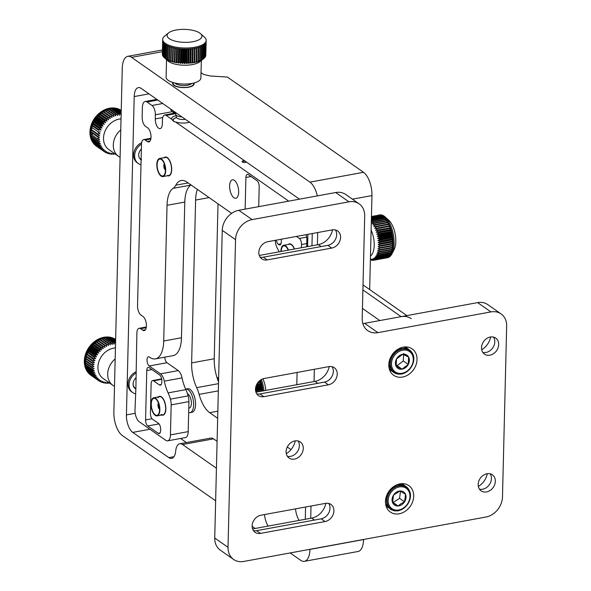 <?xml version="1.0" encoding="UTF-8"?>
<svg xmlns="http://www.w3.org/2000/svg" width="591" height="591" viewBox="0 0 591 591"><rect width="100%" height="100%" fill="white"/><g stroke="black" fill="none" stroke-linecap="round" stroke-linejoin="round"><path stroke-width="0.89" d="M311.959 245.797L312.262 233.541M296.8 384.711L297.103 372.448M305.281 519.282L305.577 507.026M268.166 526.086A13.815 6.272 79.6 0 1 264.517 514.554M295.515 508.873A13.815 6.272 -100.4 0 0 299.164 520.405M217.658 418.258L209.672 412.681A27.637 12.544 79.6 0 1 199.123 394.389A23.027 10.453 -100.4 0 0 196.685 387.652A27.637 12.544 79.6 0 1 191.632 362.911L195.614 200.068A27.637 12.544 79.6 0 1 197.364 189.386M218.02 203.843L214.238 358.759A27.637 12.544 -100.4 0 0 218.544 381.83M287.27 447.01L290.994 449.611M317.345 195.894A18.424 8.363 -100.4 0 0 309.913 182.131L131.557 57.342A18.424 8.363 -100.4 0 0 127.811 56.315A18.424 8.363 -100.4 0 0 122.271 68.231L113.864 412.223A18.424 8.363 -100.4 0 0 122.307 435.515L215.641 500.813M252.143 526.352L255.172 528.472M290.144 552.94L300.671 560.305A18.424 8.363 -100.4 0 0 304.409 561.332A18.424 8.363 -100.4 0 0 309.95 549.408L309.95 549.305M304.409 561.332L358.013 551.499A18.424 8.363 -100.4 0 0 363.554 539.583L363.554 539.472M310.711 518.285L311.006 506.029M314.05 381.542L314.353 369.286L314.05 381.542M317.397 244.807L317.692 232.544M369.663 289.546L371.961 195.591A18.424 8.363 -100.4 0 0 363.509 172.299L227.402 77.066L209.953 75.958L203.474 74.377L201.036 72.671M172.875 82.489A10.756 4.004 1.4 0 0 173.931 85.333A10.756 4.004 1.4 0 0 187.088 87.438A10.756 4.004 1.4 0 0 193.885 82.999A10.756 4.004 -178.6 0 1 185.67 87.564A10.756 4.004 -178.6 0 1 172.875 84.284A10.756 4.004 -178.6 0 1 172.875 82.489M299.474 199.167L141.16 88.399A13.815 6.272 -100.4 0 0 138.353 87.631A13.815 6.272 -100.4 0 0 134.201 96.569L126.422 414.919A13.815 6.272 -100.4 0 0 132.753 432.39L168.827 457.626L173.983 456.68M180.58 438.478L186.401 442.548M179.745 443.767L210.743 438.086A13.815 6.272 79.6 0 1 213.55 438.854L182.553 444.543A13.815 6.272 -100.4 0 0 179.745 443.767A13.815 6.272 -100.4 0 0 175.69 451.081A13.815 6.272 79.6 0 1 171.634 458.394A13.815 6.272 79.6 0 1 168.827 457.626M217.089 441.329L213.55 438.854M182.553 444.543L216.432 468.249M167.667 440.849A9.212 4.181 -100.4 0 0 170.437 434.887L188.197 431.629A9.212 4.181 79.6 0 1 185.426 437.591L167.667 440.849A9.212 4.181 -100.4 0 1 165.798 440.332L139.21 421.73A9.212 4.181 -100.4 0 1 134.992 410.08L135.9 388.036L136.868 333.08A7.365 3.347 -100.4 0 1 139.084 328.315A7.365 3.347 -100.4 0 1 140.584 328.722L142.712 330.214L145.46 329.712M176.022 115.585A10.904 4.056 -178.6 0 0 171.678 119.264L173.591 121.332L175.549 121.968A10.904 4.056 -178.6 0 0 189.519 122.241M173.111 120.948L173.591 121.332M176.546 117.498A9.426 3.509 1.4 0 0 173.51 121.273M233.925 197.756A9.397 4.263 79.6 0 1 229.677 187.812A9.397 4.263 79.6 0 1 232.44 179.797A9.397 4.263 79.6 0 1 234.346 180.321A9.397 4.263 79.6 0 1 238.594 190.265A9.397 4.263 79.6 0 1 235.831 198.28A9.397 4.263 79.6 0 1 233.925 197.756M245.139 209.14L245.915 177.463A4.787 2.172 79.6 0 1 247.356 174.36A4.787 2.172 79.6 0 1 248.323 174.626L257.011 180.706A4.787 2.172 79.6 0 1 259.205 186.763L258.718 206.643M281.36 239.215L281.294 241.852A4.787 2.172 79.6 0 1 279.853 244.955A4.787 2.172 79.6 0 1 278.886 244.689L278.354 244.312A4.787 2.172 79.6 0 1 276.3 240.138M305.879 234.716A4.787 2.172 79.6 0 1 306.869 239.229L306.685 246.765M301.432 247.732L301.513 244.526A4.787 2.172 79.6 0 0 299.319 238.469L296.431 236.444M145.563 419.92L146.775 370.52A4.787 2.172 79.6 0 1 148.215 367.417A4.787 2.172 79.6 0 1 149.183 367.691L159.644 375.004A4.787 2.172 79.6 0 1 161.838 381.062L161.816 382.089A4.787 2.172 79.6 0 1 160.375 385.184A4.787 2.172 79.6 0 1 159.4 384.918L153.549 380.826A4.787 2.172 79.6 0 0 152.581 380.56A4.787 2.172 79.6 0 0 151.141 383.655L150.417 413.227A4.787 2.172 79.6 0 0 152.611 419.285L158.462 423.378A4.787 2.172 79.6 0 1 160.656 429.435L160.634 430.455A4.787 2.172 79.6 0 1 159.193 433.558A4.787 2.172 79.6 0 1 158.218 433.292L147.757 425.971A4.787 2.172 79.6 0 1 145.563 419.92L152.035 418.731M171.678 119.264L166.167 115.408A7.365 3.347 -100.4 0 0 164.667 114.994A7.365 3.347 -100.4 0 0 162.459 119.766L162.355 123.866A7.365 3.347 79.6 0 1 160.139 128.631A7.365 3.347 79.6 0 1 158.647 128.225A7.365 3.347 79.6 0 1 155.263 118.902L155.367 114.802A7.365 3.347 -100.4 0 0 151.99 105.486L147.026 102.014A9.212 4.181 -100.4 0 0 145.157 101.497A9.212 4.181 -100.4 0 0 142.387 107.459L142.15 117.033A7.365 3.347 -100.4 0 0 145.526 126.348L147.654 127.833A7.365 3.347 79.6 0 1 151.03 137.156A7.365 3.347 79.6 0 1 148.821 141.921A7.365 3.347 79.6 0 1 147.322 141.508L145.194 140.023A7.365 3.347 -100.4 0 0 143.694 139.609A7.365 3.347 -100.4 0 0 141.485 144.381L137.54 305.732A7.365 3.347 -100.4 0 0 140.917 315.047L143.044 316.54A7.365 3.347 79.6 0 1 146.42 325.855A7.365 3.347 79.6 0 1 144.204 330.62A7.365 3.347 79.6 0 1 142.712 330.214M173.082 113.457L173.111 112.046M246.521 162.119A2.394 0.894 -178.6 0 1 245.605 162.429A2.394 0.894 -178.6 0 1 242.354 162.008A2.394 0.894 -178.6 0 1 243.3 160.818A2.394 0.894 -178.6 0 1 244.541 160.737M288.711 201.147L175.549 121.968M307.593 246.602L307.889 234.346M275.243 240.33A9.212 4.181 -100.4 0 0 277.415 248.397A27.637 12.544 79.6 0 1 279.144 251.818M170.437 434.887L171.168 404.887A9.212 4.181 -100.4 0 0 170.407 399.139A23.027 10.453 -100.4 0 0 168.103 392.889A27.637 12.544 79.6 0 1 164.291 381.165A9.212 4.181 -100.4 0 0 160.486 373.852L149.227 365.977A4.787 2.172 79.6 0 1 147.033 359.919A4.787 2.172 79.6 0 1 148.474 356.824A4.787 2.172 79.6 0 1 149.442 357.09L149.796 357.341A27.637 12.544 -100.4 0 0 155.411 358.877A27.637 12.544 -100.4 0 0 163.722 341L167.039 205.313A27.637 12.544 79.6 0 1 173.104 188.352A23.027 10.453 -100.4 0 0 175.793 185.197A27.637 12.544 79.6 0 1 181.252 180.499A27.637 12.544 79.6 0 1 186.867 182.043L231.635 213.366M191.048 184.968A23.027 10.453 79.6 0 1 190.863 185.094A27.637 12.544 -100.4 0 0 184.791 202.056L181.481 337.742A27.637 12.544 79.6 0 1 173.17 355.619L155.411 358.877M164.793 357.156A4.787 2.172 -100.4 0 0 166.987 362.719L178.246 370.594A9.212 4.181 79.6 0 1 182.05 377.908L164.291 381.165M170.407 399.139L188.167 395.881A23.027 10.453 -100.4 0 0 185.862 389.632A27.637 12.544 79.6 0 1 182.05 377.908M188.167 395.881A9.212 4.181 79.6 0 1 188.928 401.629L171.168 404.887M188.197 431.629L188.928 401.629M158.395 396.916A9.582 4.351 79.6 0 1 161.454 396.871A9.582 4.351 79.6 0 1 165.849 408.292A9.582 4.351 79.6 0 1 161.72 415.037A9.582 4.351 79.6 0 0 165.849 408.292A9.582 4.351 79.6 0 0 161.454 396.871A9.582 4.351 79.6 0 0 158.395 396.916M288.319 244.43A9.582 4.351 79.6 0 1 291.378 244.386A9.582 4.351 79.6 0 1 294.473 249.01A9.582 4.351 79.6 0 0 290.063 243.839A9.582 4.351 79.6 0 0 288.319 244.43M164.246 157.62A9.582 4.351 79.6 0 1 167.297 157.575A9.582 4.351 79.6 0 1 171.693 168.996A9.582 4.351 79.6 0 1 167.571 175.741A9.582 4.351 79.6 0 1 167.571 175.741A9.582 4.351 79.6 0 0 171.671 168.236A9.582 4.351 79.6 0 0 166.566 157.176A9.582 4.351 79.6 0 0 164.246 157.62M158.388 402.959A3.686 1.67 -100.4 0 0 158.093 406.335A3.686 1.67 -100.4 0 0 159.57 409.393M158.624 403.623A3.686 1.67 -100.4 0 0 159.555 408.684M155.618 398.844A8.606 3.908 -100.4 0 0 151.281 403.926A8.606 3.908 -100.4 0 0 155.226 414.808A8.606 3.908 -100.4 0 0 158.713 413.752A8.606 3.908 -100.4 0 0 156.046 399.184A8.606 3.908 -100.4 0 0 155.618 398.844M155.211 415.37A9.212 4.181 -100.4 0 0 157.088 415.887A9.212 4.181 -100.4 0 0 159.799 408.026A9.212 4.181 -100.4 0 0 155.632 398.282A9.212 4.181 -100.4 0 0 153.763 397.765A9.212 4.181 -100.4 0 0 151.052 405.625A9.212 4.181 -100.4 0 0 155.211 415.37M164.239 163.663A3.686 1.67 -100.4 0 0 163.936 167.039A3.686 1.67 -100.4 0 0 165.414 170.097M164.475 164.328A3.686 1.67 -100.4 0 0 165.399 169.388M160.804 159.186A8.606 3.908 -100.4 0 0 157.154 165.938A8.606 3.908 -100.4 0 0 161.735 175.874A8.606 3.908 -100.4 0 0 164.564 174.456A8.606 3.908 -100.4 0 0 161.89 159.888A8.606 3.908 -100.4 0 0 160.804 159.186M161.764 176.458A9.212 4.181 -100.4 0 0 162.931 176.591A9.212 4.181 -100.4 0 0 165.569 168.007A9.212 4.181 -100.4 0 0 160.774 158.602A9.212 4.181 -100.4 0 0 159.607 158.469A9.212 4.181 -100.4 0 0 156.97 167.046A9.212 4.181 -100.4 0 0 161.764 176.458M288.186 250.163A8.606 3.908 -100.4 0 0 285.97 246.698A8.606 3.908 -100.4 0 0 284.36 245.863A8.606 3.908 -100.4 0 0 281.205 251.441M288.482 250.104A9.212 4.181 -100.4 0 0 284.293 245.265A9.212 4.181 -100.4 0 0 283.687 245.28A9.212 4.181 -100.4 0 0 280.91 251.493M242.177 161.853A2.305 0.857 -178.6 0 1 245.317 161.277M170.755 109.106L170.747 109.291A11.975 4.455 1.4 0 0 171.058 110.34A11.975 4.455 1.4 0 0 176.798 113.339M174.98 83.05A8.821 3.287 1.4 0 0 183.306 85.525A8.821 3.287 1.4 0 0 191.75 83.464M185.626 389.114A11.975 5.437 79.6 0 1 185.714 389.092A11.975 5.437 79.6 0 1 192.26 396.206A11.975 5.437 79.6 0 1 192.814 409.689A11.975 5.437 79.6 0 1 190.036 412.651A11.975 5.437 79.6 0 1 188.662 412.533M185.714 389.092L187.65 388.738A11.975 5.437 79.6 0 1 194.195 395.852A11.975 5.437 79.6 0 1 194.757 409.334A11.975 5.437 79.6 0 1 191.972 412.296L190.036 412.651M187.51 393.776A7.336 3.332 79.6 0 1 190.856 398.977A7.336 3.332 79.6 0 1 190.9 406.276A7.336 3.332 79.6 0 1 188.773 408.108M140.983 164.726A11.975 9.692 -55 0 1 138.272 163.508A11.975 9.692 -55 0 1 136.469 161.764A11.975 9.692 -55 0 1 141.493 144.093M138.272 163.508L137.208 162.761A11.975 9.692 -55 0 1 135.405 161.018A11.975 9.692 -55 0 1 141.641 142.712M141.448 160.021A7.336 5.94 -55 0 1 139.831 158.639A7.336 5.94 -55 0 1 141.367 149.006M135.391 393.769A11.975 9.692 -55 0 1 132.672 392.55A11.975 9.692 -55 0 1 129.074 384.106A11.975 9.692 -55 0 1 135.893 373.135M132.672 392.55L131.608 391.803A11.975 9.692 -55 0 1 128.011 383.36A11.975 9.692 -55 0 1 135.923 371.805M135.849 389.063A7.336 5.94 -55 0 1 133.123 383.67A7.336 5.94 -55 0 1 133.13 383.574A7.336 5.94 -55 0 1 135.775 378.048M135.886 388.531A6.907 5.592 -55 0 1 133.13 383.515M176.576 117.55A9.212 3.428 1.4 0 0 174.286 121.716M115.437 347.922A17.405 14.088 125 0 0 97.914 367.092A17.405 14.088 125 0 0 103.196 378.55L112.962 385.391A17.405 14.088 125 0 0 114.499 386.292M85.954 361.293L84.897 362.113L92.004 367.092L93.976 366.575L92.041 365.556A21.756 17.612 -55 0 1 92.085 364.972L94.124 364.588L92.277 363.413A21.756 17.612 -55 0 1 92.373 362.83L94.464 362.593L92.713 361.271A21.756 17.612 -55 0 1 92.868 360.687L94.996 360.599L93.348 359.143A21.756 17.612 -55 0 1 93.563 358.567L95.705 358.634L94.183 357.06A21.756 17.612 -55 0 1 94.442 356.499L96.592 356.72L95.203 355.036A21.756 17.612 -55 0 1 95.513 354.497L97.648 354.881L96.392 353.093A21.756 17.612 -55 0 1 96.747 352.583L98.86 353.13L97.751 351.261A21.756 17.612 -55 0 1 98.143 350.788L100.211 351.497L99.244 349.562A21.756 17.612 -55 0 1 99.68 349.118L101.689 349.99L100.876 348.003A21.756 17.612 -55 0 1 101.342 347.604L103.277 348.631L102.62 346.607A21.756 17.612 -55 0 1 103.107 346.252L104.962 347.427L104.452 345.38A21.756 17.612 -55 0 1 104.962 345.085L106.712 346.4L106.358 344.354A21.756 17.612 -55 0 1 106.882 344.11L108.53 345.565L108.316 343.526A21.756 17.612 -55 0 1 108.855 343.341L110.377 344.915L110.303 342.913A21.756 17.612 -55 0 1 110.849 342.787L112.238 344.472L112.297 342.521A21.756 17.612 -55 0 1 112.844 342.448L114.093 344.235L114.285 342.344A21.756 17.612 -55 0 1 114.817 342.337L115.548 343.556M115.644 339.47A21.756 17.612 125 0 0 95.557 340.8A21.756 17.612 125 0 0 84.336 360.953A21.756 17.612 125 0 0 90.933 375.285L98.608 380.656A21.756 17.612 -55 0 1 98.49 380.574L99.524 379.503L97.434 379.74A21.756 17.612 -55 0 1 97.057 379.407L98.239 378.351L96.119 378.439A21.756 17.612 -55 0 1 95.786 378.055L97.109 377.028L94.959 376.969A21.756 17.612 -55 0 1 94.678 376.541L96.134 375.566L93.984 375.344A21.756 17.612 -55 0 1 93.747 374.871L95.328 373.963L93.193 373.578A21.756 17.612 -55 0 1 93.009 373.076L94.708 372.241L92.595 371.695A21.756 17.612 -55 0 1 92.469 371.163L94.272 370.424L92.203 369.715A21.756 17.612 -55 0 1 92.137 369.161L94.028 368.533L92.019 367.661A21.756 17.612 -55 0 1 92.004 367.092M92.041 365.556L84.934 360.576A21.756 17.612 125 0 0 84.897 361.352A21.756 17.612 125 0 0 84.897 362.113M92.277 363.413L85.163 358.442A21.756 17.612 125 0 0 84.978 360L92.085 364.972M92.713 361.271L85.606 356.299A21.756 17.612 125 0 0 85.267 357.858L92.373 362.83M93.348 359.143L86.242 354.172A21.756 17.612 125 0 0 85.754 355.716L92.868 360.687M94.183 357.06L87.076 352.081A21.756 17.612 125 0 0 86.449 353.595L93.563 358.567M95.203 355.036L88.096 350.057A21.756 17.612 125 0 0 87.335 351.527L94.442 356.499M96.392 353.093L89.285 348.121A21.756 17.612 125 0 0 88.399 349.525L95.513 354.497M97.751 351.261L90.637 346.289A21.756 17.612 125 0 0 89.64 347.611L96.747 352.583M99.244 349.562L92.137 344.583A21.756 17.612 125 0 0 91.036 345.809L98.143 350.788M100.876 348.003L93.77 343.024A21.756 17.612 125 0 0 92.573 344.147L99.68 349.118M102.62 346.607L95.506 341.628A21.756 17.612 125 0 0 94.228 342.625L101.342 347.604M104.452 345.38L97.338 340.409A21.756 17.612 125 0 0 96.001 341.28L103.107 346.252M106.358 344.354L99.244 339.382A21.756 17.612 125 0 0 97.855 340.113L104.962 345.085M108.316 343.526L101.201 338.554A21.756 17.612 125 0 0 99.776 339.138L106.882 344.11M110.303 342.913L103.189 337.941A21.756 17.612 125 0 0 101.741 338.37L108.855 343.341M112.297 342.521L105.191 337.542A21.756 17.612 125 0 0 103.735 337.808L110.849 342.787M114.285 342.344L107.17 337.372A21.756 17.612 125 0 0 105.73 337.476L112.844 342.448M115.585 341.945L109.121 337.424A21.756 17.612 125 0 0 107.71 337.365L114.817 342.337M115.607 340.911L111.012 337.697A21.756 17.612 125 0 0 109.645 337.476L115.592 341.635M115.629 340.15L112.829 338.192A21.756 17.612 125 0 0 111.514 337.808L115.614 340.675M115.637 339.67L114.543 338.902A21.756 17.612 125 0 0 113.302 338.362L115.629 339.995M115.644 339.5A21.756 17.612 125 0 0 114.994 339.131L115.644 339.589M86.33 356.114A17.405 14.088 -55 0 1 86.655 354.593M87.003 353.433A17.405 14.088 -55 0 1 87.35 352.45M87.771 351.446A17.405 14.088 -55 0 1 88.281 350.382M88.761 349.495A17.405 14.088 -55 0 1 89.418 348.431M89.972 347.626A17.405 14.088 -55 0 1 90.741 346.629M91.391 345.868A17.405 14.088 -55 0 1 92.218 345.004M92.89 344.368A17.405 14.088 -55 0 1 93.806 343.578M94.663 342.928A17.405 14.088 -55 0 1 95.491 342.366M96.599 341.701A17.405 14.088 -55 0 1 97.227 341.369M115.171 358.936A17.405 14.088 125 0 0 107.688 373.926A17.405 14.088 125 0 0 112.962 385.391M89.359 368.503A17.405 14.088 -55 0 1 88.133 366.863M91.213 375.477A21.756 17.612 125 0 0 91.383 375.588L98.49 380.574M86.663 367.1L86.899 366.782L92.913 370.985M86.441 367.388L85.902 368.097L93.009 373.076M89.241 371.717L93.903 374.783M94.819 375.425L95.565 375.95M89.145 371.953L88.916 372.507M88.842 372.685L88.672 373.084L95.786 378.055M90.031 374.184L97.057 379.407M91.398 375.514L91.383 375.595A21.756 17.612 125 0 1 90.327 374.768L97.434 379.74M99.037 380.833L100.056 381.542L100.943 380.478L98.904 380.855A21.756 17.612 -55 0 1 98.608 380.656M100.847 381.69L101.741 382.311L102.479 381.261L100.507 381.779A21.756 17.612 -55 0 1 100.056 381.542M102.745 382.311L103.536 382.865L104.119 381.852L102.221 382.488A21.756 17.612 -55 0 1 101.741 382.311M104.703 382.709L105.405 383.204L105.841 382.244L104.038 382.983A21.756 17.612 -55 0 1 103.536 382.865M106.712 382.872L107.34 383.315L107.628 382.421L105.929 383.256A21.756 17.612 -55 0 1 105.405 383.204M109.756 383.145A21.756 17.612 -55 0 1 109.32 383.204L109.461 382.392L107.88 383.308A21.756 17.612 -55 0 1 107.34 383.315M112.349 338.636L111.898 339.057M111.596 338.842L111.536 338.059M109.121 337.424L108.663 338.03M107.17 337.372L106.683 338.141M105.191 337.542L104.703 338.488M103.189 337.941L102.731 339.057M101.201 338.554L100.795 339.847M99.244 339.382L98.926 340.859M97.338 340.409L97.153 341.967L104.962 347.427M95.506 341.628L95.469 343.164L103.277 348.631M93.77 343.024L93.88 344.523L101.689 349.99M92.137 344.583L92.403 346.031L100.211 351.497M92.403 346.031L91.036 345.809M90.637 346.289L91.051 347.671L98.86 353.13M91.051 347.671L89.64 347.611M89.285 348.121L89.839 349.414L97.648 354.881M89.839 349.414L88.399 349.525M88.096 350.057L88.783 351.261L96.592 356.72M88.783 351.261L87.335 351.527M87.076 352.081L95.705 358.634M87.896 353.167L86.449 353.595M86.242 354.172L94.996 360.599M85.606 356.299L86.655 357.127L85.267 357.858M86.655 357.127L94.464 362.593M86.227 359.188L84.978 360M85.894 363.376L85.023 364.189A21.756 17.612 125 0 1 84.912 362.689L92.019 367.661M85.023 364.189L92.137 369.161M108.751 382.805L109.32 383.204M96.119 378.439L89.005 373.468A21.756 17.612 125 0 0 89.95 374.428M94.959 376.969L87.852 371.99A21.756 17.612 125 0 0 88.672 373.084M93.984 375.344L86.877 370.365A21.756 17.612 125 0 0 87.564 371.562L94.678 376.541M93.193 373.578L86.087 368.599A21.756 17.612 125 0 0 86.641 369.9L93.747 374.871M92.595 371.695L85.488 366.723A21.756 17.612 125 0 0 85.902 368.097M92.203 369.715L85.097 364.743A21.756 17.612 125 0 0 85.363 366.191L92.469 371.163M121.037 118.88A17.405 14.088 125 0 0 104.304 133.182A17.405 14.088 125 0 0 108.788 149.516L118.562 156.349A17.405 14.088 125 0 0 120.099 157.25M92.691 126.4L91.265 127.006A21.756 17.612 125 0 1 91.487 126.23A21.756 17.612 125 0 1 91.731 125.455L98.837 130.426A21.756 17.612 -55 0 1 99.037 129.85L101.179 129.894L99.643 128.336A21.756 17.612 -55 0 1 99.894 127.774L102.044 127.974L100.633 126.297A21.756 17.612 -55 0 1 100.935 125.757L103.07 126.119L101.8 124.346A21.756 17.612 -55 0 1 102.147 123.829L104.26 124.354L103.129 122.5A21.756 17.612 -55 0 1 103.514 122.012L105.59 122.699L104.607 120.771A21.756 17.612 -55 0 1 105.028 120.328L107.052 121.17L106.217 119.19A21.756 17.612 -55 0 1 106.676 118.784L108.626 119.788L107.939 117.764A21.756 17.612 -55 0 1 108.426 117.41L110.288 118.562L109.756 116.516A21.756 17.612 -55 0 1 110.273 116.213L112.039 117.506L111.655 115.459A21.756 17.612 -55 0 1 112.187 115.208L113.841 116.641L113.605 114.602A21.756 17.612 -55 0 1 114.144 114.403L115.688 115.962L115.592 113.952A21.756 17.612 -55 0 1 116.139 113.819L117.55 115.489L117.587 113.524A21.756 17.612 -55 0 1 118.134 113.45L119.404 115.215L119.574 113.317A21.756 17.612 -55 0 1 120.113 113.302L121.244 115.156M121.244 110.428A21.756 17.612 125 0 0 90.918 125.831A21.756 17.612 125 0 0 96.532 146.243L97.094 146.642A21.756 17.612 125 0 0 97.212 146.723L104.319 151.695L105.331 150.624L103.248 150.882A21.756 17.612 -55 0 1 102.871 150.557L104.031 149.493L101.911 149.612A21.756 17.612 -55 0 1 101.571 149.235L102.871 148.201L100.729 148.164A21.756 17.612 -55 0 1 100.433 147.743L101.874 146.76L99.716 146.561A21.756 17.612 -55 0 1 99.48 146.095L101.039 145.172L98.896 144.817A21.756 17.612 -55 0 1 98.712 144.315L100.389 143.473L98.276 142.948A21.756 17.612 -55 0 1 98.136 142.424L99.923 141.67L97.847 140.983A21.756 17.612 -55 0 1 97.774 140.436L99.65 139.786L97.633 138.937A21.756 17.612 -55 0 1 97.611 138.375L99.569 137.843L97.626 136.839A21.756 17.612 -55 0 1 97.655 136.262L99.687 135.856L97.825 134.704A21.756 17.612 -55 0 1 97.914 134.12L99.997 133.862L98.232 132.561A21.756 17.612 -55 0 1 98.372 131.978L100.5 131.859M91.731 125.455L98.837 130.426M99.643 128.336L92.528 123.364A21.756 17.612 125 0 0 91.93 124.878L99.037 129.85M100.633 126.297L93.526 121.325A21.756 17.612 125 0 0 92.787 122.802L99.894 127.774M101.8 124.346L94.686 119.375A21.756 17.612 125 0 0 93.821 120.786L100.935 125.757M103.129 122.5L96.015 117.528A21.756 17.612 125 0 0 95.033 118.857L102.147 123.829M104.607 120.771L97.493 115.799A21.756 17.612 125 0 0 96.407 117.04L103.514 122.012M106.217 119.19L99.103 114.218A21.756 17.612 125 0 0 97.921 115.348L105.028 120.328M107.939 117.764L100.832 112.792A21.756 17.612 125 0 0 99.569 113.812L106.676 118.784M109.756 116.516L102.649 111.544A21.756 17.612 125 0 0 101.32 112.438L108.426 117.41M111.655 115.459L104.548 110.487A21.756 17.612 125 0 0 103.159 111.234L110.273 116.213M113.605 114.602L106.498 109.631A21.756 17.612 125 0 0 105.072 110.229L112.187 115.208M115.592 113.952L108.485 108.98A21.756 17.612 125 0 0 107.037 109.431L114.144 114.403M117.587 113.524L110.48 108.552A21.756 17.612 125 0 0 109.025 108.84L116.139 113.819M119.574 113.317L112.467 108.345A21.756 17.612 125 0 0 111.019 108.471L118.134 113.45M121.177 113.088L114.418 108.36A21.756 17.612 125 0 0 112.999 108.323L120.113 113.302M121.207 112.017L116.324 108.596A21.756 17.612 125 0 0 114.942 108.404L121.185 112.77M121.221 111.211L118.148 109.062A21.756 17.612 125 0 0 116.826 108.7L121.207 111.765M121.236 110.687L119.884 109.741A21.756 17.612 125 0 0 118.636 109.224L121.229 111.042M121.244 110.465A21.756 17.612 125 0 0 120.335 109.963L121.236 110.591M94.191 120.749A17.405 14.088 -55 0 1 94.922 119.537M95.373 118.865A17.405 14.088 -55 0 1 96.259 117.69M96.761 117.092A17.405 14.088 -55 0 1 97.781 115.999M98.335 115.467A17.405 14.088 -55 0 1 99.155 114.743M118.821 114.403A17.405 14.088 -55 0 1 119.419 115.112M120.763 129.894A17.405 14.088 125 0 0 114.078 140.023A17.405 14.088 125 0 0 118.562 156.349M92.292 134.637A17.405 14.088 -55 0 1 91.864 132.812M91.716 128.653A17.405 14.088 -55 0 1 91.775 128.084M91.997 126.696A17.405 14.088 -55 0 1 92.174 125.89M96.813 146.435A21.756 17.612 125 0 0 97.545 146.893M91.812 134.312L90.497 133.396A21.756 17.612 125 0 1 90.512 131.867L97.626 136.839M91.502 134.652L90.659 135.457A21.756 17.612 125 0 1 90.526 133.965L97.633 138.937M91.701 136.684L91.029 137.452A21.756 17.612 125 0 1 90.741 136.011L97.847 140.983M91.029 137.452L98.136 142.424M98.712 144.315L91.598 139.343A21.756 17.612 125 0 1 91.162 137.976L98.276 142.948M98.896 144.817L91.79 139.838A21.756 17.612 125 0 0 92.366 141.123L99.48 146.095M92.743 140.51L92.366 141.123M92.255 139.801L93.23 139.712L99.354 143.997M99.716 146.561L92.61 141.589A21.756 17.612 125 0 0 93.326 142.771L100.433 147.743M93.577 142.261L93.326 142.771M101.571 149.235L94.457 144.256A21.756 17.612 125 0 1 93.614 143.192L100.729 148.164M102.871 150.557L95.757 145.578A21.756 17.612 125 0 1 94.796 144.64L101.911 149.612M94.922 144.581L95.35 144.403M102.162 148.193L102.546 148.459M97.094 146.642A21.756 17.612 125 0 1 96.141 145.911L103.248 150.882M110.606 153.712L111.3 154.192L111.706 153.246L109.919 154A21.756 17.612 -55 0 1 109.416 153.896L109.978 152.884L108.094 153.534A21.756 17.612 -55 0 1 107.614 153.372L108.323 152.33L106.358 152.855A21.756 17.612 -55 0 1 105.907 152.633L106.772 151.569L104.74 151.968A21.756 17.612 -55 0 1 104.319 151.695L97.663 146.974M105.013 151.917L105.959 152.574M106.912 152.707L107.695 153.254M112.622 153.837L113.243 154.273L113.502 153.394L111.825 154.236A21.756 17.612 -55 0 1 111.3 154.192M114.661 153.734L115.223 154.125L115.341 153.328L113.775 154.251A21.756 17.612 -55 0 1 113.243 154.273M116.929 109.793L116.855 108.973M119.522 113.952L113.435 109.69L113.162 108.833M114.418 108.36L113.952 108.988M110.48 108.552L109.992 109.52M108.485 108.98L108.027 110.125M106.498 109.631L106.099 110.953M104.548 110.487L104.245 111.995M102.649 111.544L102.487 113.103L101.32 112.438M102.487 113.103L110.288 118.562M100.832 112.792L100.817 114.322L99.569 113.812M100.817 114.322L108.626 119.788M99.103 114.218L99.244 115.71L107.052 121.17M99.244 115.71L97.921 115.348M96.407 117.04L97.781 117.24L105.59 122.699M95.033 118.857L96.451 118.894L104.26 124.354M93.821 120.786L95.269 120.653L103.07 126.119M93.526 121.325L94.235 122.507L92.787 122.802M94.235 122.507L102.044 127.974M92.528 123.364L93.371 124.428L91.93 124.878M93.371 124.428L101.179 129.894M91.265 127.006L98.372 131.978M99.997 133.862L98.232 132.561M92.189 128.395L90.807 129.148L97.914 134.12M97.825 134.704L90.711 129.732A21.756 17.612 125 0 0 90.549 131.283L97.655 136.262M91.768 130.471L90.549 131.283M108.877 153.268L109.52 153.712M108.641 153.35L109.416 153.896M106.735 152.759L107.614 153.372M104.91 151.939L105.907 152.633M90.659 135.457L97.774 140.436M91.117 127.59A21.756 17.612 125 0 0 90.807 129.148M181.902 116.907A6.907 2.571 -178.6 0 1 175.734 114.469A6.907 2.571 -178.6 0 1 175.697 114.196L175.726 113.058M185.33 119.301A6.08 2.261 -178.6 0 1 176.487 117.328L175.734 114.469M204.471 57.933L204.804 44.222A21.756 8.104 -178.6 0 1 204.176 44.776L203.836 58.487L199.839 61.723A17.405 6.479 -178.6 0 1 180.809 65.047A17.405 6.479 -178.6 0 1 167.962 60.947L164.062 57.46A21.756 8.104 1.4 0 0 164.099 57.49L164.808 58.066A21.756 8.104 1.4 0 0 165.111 58.273L165.975 58.819A21.756 8.104 1.4 0 0 166.33 59.011L167.933 60.312L167.334 59.528A21.756 8.104 1.4 0 0 167.741 59.713L169.314 60.947L168.878 60.179A21.756 8.104 1.4 0 0 169.336 60.348L170.858 61.523L170.592 60.777A21.756 8.104 1.4 0 0 171.087 60.925L172.55 62.04L172.454 61.301A21.756 8.104 1.4 0 0 172.986 61.434L174.36 62.491L174.441 61.759A21.756 8.104 1.4 0 0 175.002 61.87L176.281 62.868L176.532 62.144A21.756 8.104 1.4 0 0 177.115 62.232L178.283 63.178L178.704 62.439A21.756 8.104 1.4 0 0 179.309 62.506L180.351 63.4L180.935 62.653A21.756 8.104 1.4 0 0 181.555 62.69L182.456 63.547L183.203 62.779A21.756 8.104 1.4 0 0 183.823 62.794L184.584 63.614L185.485 62.816A21.756 8.104 1.4 0 0 186.099 62.809L186.704 63.599L187.746 62.764A21.756 8.104 1.4 0 0 188.352 62.735L188.788 63.496L189.962 62.624A21.756 8.104 1.4 0 0 190.561 62.565L190.827 63.311L192.119 62.395A21.756 8.104 1.4 0 0 192.696 62.314L192.792 63.052L194.188 62.085A21.756 8.104 1.4 0 0 194.735 61.981L194.653 62.712L196.146 61.693A21.756 8.104 1.4 0 0 196.655 61.567L196.404 62.299L197.97 61.22A21.756 8.104 1.4 0 0 198.443 61.08L198.022 61.819L199.64 60.681A21.756 8.104 1.4 0 0 200.068 60.518L199.485 61.272L201.147 60.075A21.756 8.104 1.4 0 0 201.524 59.898L202.454 59.41A21.756 8.104 1.4 0 0 202.779 59.218L203.57 58.694A21.756 8.104 1.4 0 0 203.836 58.487L204.471 57.933A21.756 8.104 1.4 0 0 204.678 57.719L205.011 44.007A21.756 8.104 -178.6 0 0 205.483 43.424L205.143 57.135A21.756 8.104 1.4 0 0 205.291 56.913L205.624 43.202A21.756 8.104 -178.6 0 0 205.927 42.604L205.587 56.315A21.756 8.104 1.4 0 0 205.668 56.086L206.008 42.375A21.756 8.104 -178.6 0 0 206.133 41.762L205.801 55.473A21.756 8.104 1.4 0 0 205.816 55.244L206.148 41.533A21.756 8.104 -178.6 0 1 206.148 41.533L206.178 40.432A21.756 8.104 -178.6 0 1 180.484 47.782A21.756 8.104 -178.6 0 1 162.673 39.368A21.756 8.104 -178.6 0 1 164.579 36.162L168.649 32.867A17.405 6.479 1.4 0 0 181.371 42.168A17.405 6.479 1.4 0 0 198.111 40.195A17.405 6.479 1.4 0 0 200.526 33.65A17.405 6.479 1.4 0 0 187.679 29.55A17.405 6.479 1.4 0 0 168.649 32.867M204.678 57.549L205.143 57.135M200.526 33.65L204.427 37.137A21.756 8.104 -178.6 0 1 206.178 40.432M180.935 62.653L181.274 48.942A21.756 8.104 -178.6 0 1 180.454 48.868A21.756 8.104 -178.6 0 1 179.642 48.794L179.309 62.506M183.203 62.779L183.542 49.068A21.756 8.104 -178.6 0 1 181.888 48.979L181.555 62.69M185.485 62.816L185.818 49.105A21.756 8.104 -178.6 0 1 184.163 49.083L183.823 62.794M187.746 62.764L188.078 49.053A21.756 8.104 -178.6 0 1 186.438 49.097L186.099 62.809M189.962 62.624L190.302 48.913A21.756 8.104 -178.6 0 1 188.692 49.023L188.352 62.735M192.119 62.395L192.459 48.684A21.756 8.104 -178.6 0 1 190.893 48.854L190.561 62.565M194.188 62.085L194.52 48.373A21.756 8.104 -178.6 0 1 193.028 48.602L192.696 62.314M196.146 61.693L196.478 47.974A21.756 8.104 -178.6 0 1 195.067 48.27L194.735 61.981M197.97 61.22L198.303 47.509A21.756 8.104 -178.6 0 1 196.995 47.856L196.655 61.567M199.64 60.681L199.98 46.97A21.756 8.104 -178.6 0 1 198.775 47.369L198.443 61.08M201.147 60.075L201.479 46.364A21.756 8.104 -178.6 0 1 200.408 46.807L200.068 60.518M202.454 59.41L202.794 45.699A21.756 8.104 -178.6 0 1 201.856 46.187L201.524 59.898M203.57 58.694L203.902 44.982A21.756 8.104 -178.6 0 1 203.119 45.507L202.779 59.218M201.332 60.518L200.903 78.005A17.405 6.479 -178.6 0 1 180.351 83.885A17.405 6.479 -178.6 0 1 166.101 77.155L166.529 59.669M172.986 61.434L173.318 47.723A21.756 8.104 -178.6 0 0 174.773 48.048L174.441 61.759M174.714 48.041L174.36 62.491M172.454 61.301L172.786 47.59A21.756 8.104 -178.6 0 1 171.42 47.214L171.087 60.925M169.336 60.348L169.669 46.637A21.756 8.104 -178.6 0 0 170.932 47.066L170.592 60.777M167.741 59.713L168.073 45.995A21.756 8.104 -178.6 0 0 169.218 46.467L168.878 60.179M166.33 59.011L166.662 45.3A21.756 8.104 -178.6 0 0 167.674 45.817L167.334 59.528M165.111 58.273L165.443 44.561A21.756 8.104 -178.6 0 0 166.307 45.108L165.975 58.819M164.099 57.49L164.431 43.778A21.756 8.104 -178.6 0 0 165.148 44.355L164.808 58.066M162.673 39.368L162.643 40.454A21.756 8.104 -178.6 0 1 162.643 40.439A21.756 8.104 -178.6 0 0 162.695 41.06L162.355 54.771A21.756 8.104 1.4 0 0 162.407 55L162.739 41.289A21.756 8.104 -178.6 0 0 162.961 41.902L162.621 55.613A21.756 8.104 1.4 0 0 162.739 55.849L163.072 42.138A21.756 8.104 -178.6 0 0 163.463 42.744L163.123 56.455A21.756 8.104 1.4 0 0 163.301 56.677L163.641 42.966A21.756 8.104 -178.6 0 0 164.195 43.564L163.855 57.275A21.756 8.104 1.4 0 0 164.062 57.46M163.301 56.677L163.862 57.201M162.739 55.849L163.131 56.241M162.643 40.469L162.37 54.217M193.146 48.588L192.792 63.052M191.181 48.824L190.827 63.311M189.142 48.994L188.788 63.496M187.059 49.083L186.704 63.599M184.939 49.097L184.584 63.614M182.811 49.031L182.456 63.547M180.706 48.89L180.351 63.4M177.115 62.232L177.455 48.521A21.756 8.104 -178.6 0 0 179.043 48.728L178.704 62.439M178.637 48.676L178.283 63.178M176.635 48.388L176.281 62.868M176.532 62.144L176.864 48.432A21.756 8.104 -178.6 0 1 175.335 48.159L175.002 61.87M370.483 256.051A17.405 7.905 -100.4 0 0 373.18 251.921A17.405 7.905 -100.4 0 0 371.118 230.054M371.347 220.694L371.983 220.303A21.756 9.877 79.6 0 1 372.271 220.62L371.185 222.482L373.032 221.529A21.756 9.877 79.6 0 1 373.32 221.898L372.145 223.745L374.051 222.947A21.756 9.877 79.6 0 1 374.325 223.368L373.069 225.171L375.019 224.543A21.756 9.877 79.6 0 1 375.278 225.008L373.94 226.752L375.935 226.294A21.756 9.877 79.6 0 1 376.171 226.796L374.753 228.473L376.777 228.178A21.756 9.877 79.6 0 1 376.992 228.717L375.492 230.305L377.538 230.187A21.756 9.877 79.6 0 1 377.73 230.749L376.149 232.233L378.218 232.285A21.756 9.877 79.6 0 1 378.38 232.869L376.733 234.243L378.801 234.457A21.756 9.877 79.6 0 1 378.942 235.063L377.213 236.304L379.282 236.681A21.756 9.877 79.6 0 1 379.392 237.294L377.605 238.395L379.658 238.927A21.756 9.877 79.6 0 1 379.74 239.54L377.893 240.493L379.924 241.172A21.756 9.877 79.6 0 1 379.976 241.778L378.07 242.569L380.079 243.389A21.756 9.877 79.6 0 1 380.102 243.987L378.151 244.615L380.124 245.56A21.756 9.877 79.6 0 1 380.109 246.137L378.122 246.602L380.05 247.659A21.756 9.877 79.6 0 1 380.006 248.213L377.981 248.501L379.858 249.653A21.756 9.877 79.6 0 1 379.784 250.185L377.738 250.303L379.555 251.537A21.756 9.877 79.6 0 1 379.459 252.032L377.398 251.98L379.149 253.28A21.756 9.877 79.6 0 1 379.023 253.731L376.947 253.517L378.639 254.869A21.756 9.877 79.6 0 1 378.476 255.268L376.415 254.891L378.026 256.28A21.756 9.877 79.6 0 1 377.841 256.634L375.787 256.095L377.324 257.499A21.756 9.877 79.6 0 1 377.117 257.794L375.078 257.115L376.533 258.518A21.756 9.877 79.6 0 1 376.304 258.755L374.295 257.942L375.669 259.316A21.756 9.877 79.6 0 1 375.425 259.493L373.453 258.555L374.738 259.892A21.756 9.877 79.6 0 1 374.48 260.01L372.552 258.954L373.756 260.239A21.756 9.877 79.6 0 1 373.571 260.276A21.756 9.877 79.6 0 1 373.482 260.291L371.606 259.139L372.729 260.35A21.756 9.877 79.6 0 1 372.441 260.343L370.623 259.109L371.665 260.232A21.756 9.877 79.6 0 1 371.37 260.158L370.394 259.434M373.571 260.276L387.548 257.713A21.756 9.877 -100.4 0 0 391.951 253.82A21.756 9.877 -100.4 0 0 392.816 251.744A21.756 9.877 -100.4 0 0 385.192 216.993A21.756 9.877 -100.4 0 0 379.695 214.91L378.757 215.087A21.756 9.877 -100.4 0 1 379.511 215.028L371.444 216.505M371.436 216.823L380.574 215.146A21.756 9.877 -100.4 0 0 379.799 215.035L371.444 216.572M371.421 217.385L381.66 215.508A21.756 9.877 -100.4 0 0 380.87 215.22L371.436 216.956M371.407 218.175L382.754 216.092A21.756 9.877 -100.4 0 0 381.956 215.641L371.421 217.577M371.377 219.187L383.847 216.904A21.756 9.877 -100.4 0 0 383.057 216.291L371.399 218.426M371.983 220.303L384.933 217.924A21.756 9.877 -100.4 0 0 384.15 217.163L371.37 219.505M373.032 221.529L385.989 219.158A21.756 9.877 -100.4 0 0 385.221 218.242L372.271 220.62M374.051 222.947L387.002 220.576A21.756 9.877 -100.4 0 0 386.27 219.527L373.32 221.898M375.019 224.543L387.977 222.164A21.756 9.877 -100.4 0 0 387.275 220.99L374.325 223.368M375.935 226.294L388.885 223.915A21.756 9.877 -100.4 0 0 388.228 222.63L375.278 225.008M376.777 228.178L389.728 225.806A21.756 9.877 -100.4 0 0 389.122 224.417L376.171 226.796M377.538 230.187L390.488 227.808A21.756 9.877 -100.4 0 0 389.942 226.338L376.992 228.717M378.218 232.285L391.168 229.914A21.756 9.877 -100.4 0 0 390.681 228.377L377.73 230.749M378.801 234.457L391.752 232.086A21.756 9.877 -100.4 0 0 391.338 230.497L378.38 232.869M379.282 236.681L392.232 234.302A21.756 9.877 -100.4 0 0 391.892 232.684L378.942 235.063M379.658 238.927L392.609 236.548A21.756 9.877 -100.4 0 0 392.343 234.915L379.392 237.294M379.924 241.172L392.875 238.794A21.756 9.877 -100.4 0 0 392.69 237.161L379.74 239.54M380.079 243.389L393.03 241.01A21.756 9.877 -100.4 0 0 392.934 239.399L379.976 241.778M380.124 245.56L393.074 243.182A21.756 9.877 -100.4 0 0 393.052 241.608L380.102 243.987M380.05 247.659L393 245.28A21.756 9.877 -100.4 0 0 393.067 243.765L380.109 246.137M379.858 249.653L392.808 247.282A21.756 9.877 -100.4 0 0 392.956 245.834L380.006 248.213M379.555 251.537L392.513 249.166A21.756 9.877 -100.4 0 0 392.742 247.806L379.784 250.185M379.149 253.28L392.099 250.909A21.756 9.877 -100.4 0 0 392.409 249.653L379.459 252.032M378.639 254.869L391.589 252.49A21.756 9.877 -100.4 0 0 391.789 251.936A21.756 9.877 -100.4 0 0 391.973 251.352L379.023 253.731M385.192 216.993L388.693 220.155A17.405 7.905 79.6 0 1 394.788 247.954A17.405 7.905 79.6 0 1 394.101 249.616L391.951 253.82M372.145 260.143L371.665 260.232M373.379 260.232L372.729 260.35M386.433 257.92L373.66 260.262M386.713 257.765L373.756 260.239M386.706 257.861A21.756 9.877 -100.4 0 0 387.43 257.632L374.48 260.01M387.689 257.248L374.738 259.892M387.696 257.521A21.756 9.877 -100.4 0 0 388.376 257.122L375.425 259.493M388.597 256.501L388.619 256.937L375.669 259.316M388.619 256.937A21.756 9.877 -100.4 0 0 389.255 256.383L376.304 258.755M389.417 255.541L389.484 256.139L376.533 258.518M389.484 256.139A21.756 9.877 -100.4 0 0 390.067 255.423L377.117 257.794M390.149 254.374L390.274 255.12L377.324 257.499M390.274 255.12A21.756 9.877 -100.4 0 0 390.791 254.256L377.841 256.634M390.791 253.014L390.976 253.901L378.026 256.28M390.976 253.901A21.756 9.877 -100.4 0 0 391.427 252.896L378.476 255.268M391.589 252.49L391.323 251.478M392.099 250.909L391.744 249.771M392.513 249.166L392.055 247.932M392.808 247.282L392.239 245.967M393 245.28L392.343 243.994L378.122 246.602M392.343 243.994L393.067 243.765M393.074 243.182L392.372 242.007L378.151 244.615M392.372 242.007L393.052 241.608M393.03 241.01L392.298 239.961L392.934 239.399M392.298 239.961L378.07 242.569M392.875 238.794L392.114 237.877L377.893 240.493M392.114 237.877L392.69 237.161M392.609 236.548L391.826 235.779L377.605 238.395M391.826 235.779L392.343 234.915M392.232 234.302L391.434 233.696L391.892 232.684M391.434 233.696L377.213 236.304M391.752 232.086L390.954 231.635L376.733 234.243M390.954 231.635L391.338 230.497M391.168 229.914L390.378 229.626L376.149 232.233M390.378 229.626L390.681 228.377M390.488 227.808L375.492 230.305M389.713 227.698L389.942 226.338M389.728 225.806L374.753 228.473M388.974 225.865L389.122 224.417M388.169 224.048L388.228 222.63M387.29 222.29L387.275 220.99M386.344 220.694L386.27 219.527M385.339 219.276L385.221 218.242M384.29 218.042L384.15 217.163M383.212 217.023L383.057 216.291M382.104 216.21L381.956 215.641M380.996 215.626L380.87 215.22M263.948 390.732A21.756 9.877 -100.4 0 0 261.385 379.533M258.097 382.325L261.059 381.779A21.756 9.877 -100.4 0 0 260.557 380.257L260.158 380.331M256.501 384.881L261.665 383.936A21.756 9.877 -100.4 0 0 261.229 382.362L257.558 383.034M255.689 387.334L262.182 386.145A21.756 9.877 -100.4 0 0 261.82 384.534L256.213 385.561M255.482 389.683L262.589 388.383A21.756 9.877 -100.4 0 0 262.301 386.75L255.578 387.984M255.851 391.922L262.884 390.629A21.756 9.877 -100.4 0 0 262.677 388.996L255.526 390.311M262.921 378.838A17.405 7.905 79.6 0 1 265.78 390.4M218.611 379.252A17.405 7.905 -100.4 0 0 217.296 378.506M262.884 390.629L262.116 389.757L255.615 390.954M262.116 389.757L262.677 388.996M262.589 388.383L261.798 387.659L255.497 388.819M261.798 387.659L262.301 386.75M262.182 386.145L261.385 385.576L255.873 386.588M261.385 385.576L261.82 384.534M261.665 383.936L260.867 383.529L256.797 384.276M260.867 383.529L261.229 382.362M261.059 381.779L258.474 381.875M260.269 381.542L260.557 380.257M193.471 83.102A10.298 3.834 -178.6 0 1 185.471 87.402A10.298 3.834 -178.6 0 1 173.326 84.254A10.298 3.834 -178.6 0 1 173.281 82.607M158.004 397.846A9.212 4.181 79.6 0 1 161.446 397.211A9.212 4.181 79.6 0 1 165.665 408.861A9.212 4.181 79.6 0 1 161.025 414.306M164.379 157.937A9.212 4.181 79.6 0 1 166.588 157.531A9.212 4.181 79.6 0 1 171.493 168.169A9.212 4.181 79.6 0 1 167.578 175.394M288.925 244.415A9.212 4.181 79.6 0 1 290.107 244.201A9.212 4.181 79.6 0 1 294.296 249.04M362.438 308.413L379.806 320.558L401.112 316.65L362.896 289.908M411.262 318.652A18.424 14.915 125 0 0 401.112 316.65M363.014 284.951A18.424 14.915 -55 0 1 363.879 285.505L406.889 315.594M487.294 473.694A16.12 13.046 -55 0 1 478.348 486.474M490.168 473.819A9.803 7.934 -55 0 1 491.446 478.54A9.803 7.934 -55 0 1 479.449 489.141M495.347 481.266A9.803 7.934 -55 0 1 490.235 490.39A9.803 7.934 -55 0 1 481.14 490.87A9.803 7.934 -55 0 1 478.171 484.421A9.803 7.934 -55 0 1 483.283 475.297A9.803 7.934 -55 0 1 492.377 474.809A9.803 7.934 -55 0 1 495.347 481.266M493.507 337.077A9.803 7.934 -55 0 1 494.793 341.797A9.803 7.934 -55 0 1 482.788 352.399M498.686 344.523A9.803 7.934 -55 0 1 493.574 353.647A9.803 7.934 -55 0 1 484.48 354.135A9.803 7.934 -55 0 1 481.51 347.678A9.803 7.934 -55 0 1 486.629 338.554A9.803 7.934 -55 0 1 495.716 338.074A9.803 7.934 -55 0 1 498.686 344.523M490.633 336.959A16.12 13.046 -55 0 1 481.695 349.739M298.1 440.982A9.803 7.934 -55 0 1 299.378 445.703A9.803 7.934 -55 0 1 287.381 456.304M303.279 448.436A9.803 7.934 -55 0 1 298.167 457.552A9.803 7.934 -55 0 1 289.073 458.04A9.803 7.934 -55 0 1 286.103 451.583A9.803 7.934 -55 0 1 291.215 442.467A9.803 7.934 -55 0 1 300.309 441.979A9.803 7.934 -55 0 1 303.279 448.436M295.227 440.864A16.12 13.046 -55 0 1 286.28 453.644M256.605 530.666L260.505 533.4A9.803 7.934 -55 0 1 255.113 532.336A9.803 7.934 -55 0 1 252.143 525.879A9.803 7.934 -55 0 1 260.956 515.212L325.53 503.362A9.803 7.934 -55 0 1 330.93 504.426A9.803 7.934 -55 0 1 333.324 514.037A9.803 7.934 -55 0 1 325.087 521.55L321.186 518.824L256.605 530.666A9.803 7.934 -55 0 1 253.421 530.6M259.951 393.931L263.852 396.657A9.803 7.934 -55 0 1 258.452 395.593A9.803 7.934 -55 0 1 255.482 389.137A9.803 7.934 -55 0 1 264.295 378.469L328.877 366.627A9.803 7.934 -55 0 1 334.27 367.683A9.803 7.934 -55 0 1 336.663 377.294A9.803 7.934 -55 0 1 328.426 384.807L324.533 382.082L259.951 393.931A9.803 7.934 -55 0 1 256.76 393.857M263.291 257.188L267.191 259.914A9.803 7.934 -55 0 1 261.798 258.851A9.803 7.934 -55 0 1 258.828 252.401A9.803 7.934 -55 0 1 267.634 241.726L332.216 229.884A9.803 7.934 -55 0 1 337.609 230.948A9.803 7.934 -55 0 1 340.01 240.552A9.803 7.934 -55 0 1 331.773 248.072L327.872 245.339L263.291 257.188A9.803 7.934 -55 0 1 260.106 257.122M385.45 501.427A16.12 13.046 125 0 0 390.333 512.042A16.12 13.046 125 0 0 405.286 511.245A16.12 13.046 125 0 0 413.7 496.241A16.12 13.046 125 0 0 408.817 485.625A16.12 13.046 125 0 0 393.865 486.423A16.12 13.046 125 0 0 385.45 501.427M386.58 507.41A16.12 13.046 125 0 0 388.848 507.359M388.789 364.684A16.12 13.046 125 0 0 393.68 375.3A16.12 13.046 125 0 0 408.632 374.502A16.12 13.046 125 0 0 417.047 359.505A16.12 13.046 125 0 0 412.156 348.882A16.12 13.046 125 0 0 397.204 349.68A16.12 13.046 125 0 0 388.789 364.684M389.92 370.675A16.12 13.046 125 0 0 391.212 370.69M407.265 356.092A16.12 13.046 125 0 0 407.384 355.516M233.608 559.455L220.31 550.147A18.424 14.915 -55 0 1 214.732 538.017L228.023 547.318A18.424 14.915 125 0 0 233.608 559.455A18.424 14.915 125 0 0 243.751 561.45L485.92 517.029A18.424 14.915 125 0 0 502.483 496.972L506.664 326.047A18.424 14.915 125 0 0 501.079 313.917A18.424 14.915 125 0 0 490.936 311.915L477.639 302.614A18.424 14.915 -55 0 1 487.782 304.616L501.079 313.917M228.023 547.318L235.543 239.65L222.246 230.35A18.424 14.915 -55 0 1 238.808 210.3L335.681 192.526A18.424 14.915 -55 0 1 345.824 194.528L359.114 203.829A18.424 14.915 125 0 0 348.971 201.827L335.681 192.526M214.732 538.017L222.246 230.35M238.808 210.3L252.106 219.601A18.424 14.915 125 0 0 235.543 239.65M252.106 219.601L348.971 201.827M362.83 323.572A18.424 14.915 125 0 0 364.625 323.343L377.922 332.644A18.424 14.915 -55 0 1 367.779 330.65A18.424 14.915 -55 0 1 362.194 318.512L364.699 215.959A18.424 14.915 125 0 0 359.114 203.829M377.922 332.644L490.936 311.915M364.625 323.343L477.639 302.614M406.985 348.151A16.12 13.046 125 0 0 406.519 346.939M403.646 484.908A16.12 13.046 125 0 0 403.18 483.682M267.191 259.914L331.773 248.072M332.526 229.833A16.12 13.046 -55 0 1 318.335 244.63L259.286 255.46M335.4 229.951A9.803 7.934 -55 0 1 335.54 239.185A9.803 7.934 -55 0 1 327.872 245.339M263.852 396.657L328.426 384.807M329.187 366.575A16.12 13.046 -55 0 1 314.996 381.372L255.94 392.202M332.061 366.693A9.803 7.934 -55 0 1 332.201 375.928A9.803 7.934 -55 0 1 324.533 382.082M260.505 533.4L325.087 521.55M325.84 503.31A16.12 13.046 -55 0 1 311.649 518.115L252.601 528.945M328.722 503.436A9.803 7.934 -55 0 1 328.862 512.67A9.803 7.934 -55 0 1 321.186 518.824M394.84 486.962A9.803 7.934 125 0 0 394.692 485.898M385.746 498.678A9.803 7.934 125 0 0 386.81 498.457M398.171 350.086A9.803 7.934 125 0 0 398.031 349.155M397.351 352.598A12.433 10.069 125 0 0 392.712 369.057A12.433 10.069 125 0 0 407.421 370.845A12.433 10.069 125 0 0 412.06 354.386A12.433 10.069 125 0 0 397.351 352.598M400.668 347.87L401.599 348.527L401.355 349.54L400.366 348.86A13.815 11.185 -55 0 0 400.336 348.875L400.159 349.931L399.117 349.347A13.815 11.185 -55 0 0 399.088 349.362L398.984 350.456L397.898 349.961A13.815 11.185 -55 0 0 397.869 349.975L397.839 351.098L396.716 350.692A13.815 11.185 -55 0 0 396.687 350.714L396.746 351.859L395.187 351.261M390.814 356.957L391.176 357.208A13.815 11.185 -55 0 1 391.19 357.178L392.35 357.016L391.855 355.937A13.815 11.185 -55 0 1 391.87 355.908L393.052 355.841L392.638 354.726A13.815 11.185 -55 0 1 392.66 354.696L393.85 354.718L393.532 353.588A13.815 11.185 -55 0 1 393.554 353.558L394.736 353.677L394.507 352.531A13.815 11.185 -55 0 1 394.529 352.502L395.704 352.716L395.564 351.571A13.815 11.185 -55 0 1 395.586 351.549M391.176 357.208L391.759 358.249L390.621 358.493A13.815 11.185 -55 0 0 390.607 358.523L391.279 359.513L390.178 359.838A13.815 11.185 -55 0 0 390.163 359.867L390.917 360.798L389.853 361.197A13.815 11.185 -55 0 1 389.853 361.197L390.673 362.091L389.668 362.556L389.055 362.128M405.227 346.924L408.743 349.384A13.815 11.185 -55 0 1 408.773 349.399L409.216 350.493L409.74 350.005A13.815 11.185 -55 0 1 409.762 350.02L410.124 351.15L410.642 350.744A13.815 11.185 -55 0 1 410.664 350.766L410.937 351.911L411.447 351.608A13.815 11.185 -55 0 1 411.469 351.63L411.654 352.783L412.149 352.568A13.815 11.185 -55 0 1 412.171 352.598L412.259 353.743L412.74 353.632A13.815 11.185 -55 0 1 412.754 353.662L412.762 354.792L413.205 354.777A13.815 11.185 -55 0 1 413.212 354.807L413.545 355.989A13.815 11.185 -55 0 1 413.552 356.018L413.752 357.26A13.815 11.185 -55 0 1 413.759 357.296L413.833 358.582A13.815 11.185 -55 0 1 413.833 358.611L413.781 359.926A13.815 11.185 -55 0 1 413.774 359.956L413.597 361.286A13.815 11.185 -55 0 1 413.589 361.315L413.279 362.645A13.815 11.185 -55 0 1 413.272 362.675L412.836 363.99A13.815 11.185 -55 0 1 412.821 364.019L412.267 365.304A13.815 11.185 -55 0 1 412.252 365.334L411.587 366.575A13.815 11.185 -55 0 1 411.572 366.605L410.804 367.787A13.815 11.185 -55 0 1 410.782 367.816L409.918 368.924A13.815 11.185 -55 0 1 409.888 368.954L408.935 369.981A13.815 11.185 -55 0 1 408.913 370.01L407.879 370.941A13.815 11.185 -55 0 1 407.856 370.963L406.756 371.798A13.815 11.185 -55 0 1 406.726 371.82L405.581 372.537A13.815 11.185 -55 0 1 405.544 372.552L404.355 373.15A13.815 11.185 -55 0 1 404.325 373.165L403.106 373.638A13.815 11.185 -55 0 1 403.077 373.652L401.843 373.985A13.815 11.185 -55 0 1 401.806 373.992L400.572 374.199A13.815 11.185 -55 0 1 400.543 374.199L400.351 373.837L399.317 374.266A13.815 11.185 -55 0 1 399.287 374.266L399.169 373.83L398.09 374.192A13.815 11.185 -55 0 1 398.061 374.192L398.024 373.689L396.901 373.977A13.815 11.185 -55 0 1 396.879 373.97L396.916 373.416L395.771 373.623A13.815 11.185 -55 0 1 395.741 373.608L395.867 373.01L394.699 373.128A13.815 11.185 -55 0 1 394.67 373.113L394.891 372.485L393.702 372.507A13.815 11.185 -55 0 1 393.68 372.493L393.99 371.828L392.801 371.769A13.815 11.185 -55 0 1 392.779 371.746L393.17 371.067L391.996 370.904A13.815 11.185 -55 0 1 391.973 370.882L392.454 370.195L391.294 369.944A13.815 11.185 -55 0 1 391.279 369.914L391.848 369.235L390.703 368.88A13.815 11.185 -55 0 1 390.695 368.85L391.345 368.186L390.237 367.735A13.815 11.185 -55 0 1 390.23 367.705L390.961 367.063L389.897 366.523A13.815 11.185 -55 0 1 389.89 366.494L390.703 365.881L389.691 365.253A13.815 11.185 -55 0 1 389.683 365.216L390.57 364.647L389.609 363.93A13.815 11.185 -55 0 1 389.609 363.901L390.555 363.376L389.661 362.586A13.815 11.185 -55 0 1 389.668 362.556M402.079 369.146L408.285 364.44L408.588 357.016L402.693 354.297L396.487 359.003L396.184 366.427L402.079 369.146A7.979 6.457 125 0 0 408.285 364.44A7.979 6.457 125 0 0 408.588 357.016A7.979 6.457 125 0 0 402.693 354.297A7.979 6.457 125 0 0 396.487 359.003A7.979 6.457 125 0 0 396.184 366.427A7.979 6.457 125 0 0 402.079 369.146L397.093 365.659L403.298 360.953L408.285 364.44M403.601 353.529L408.588 357.016M391.589 355.575L392.047 355.9M395.66 352.362L395.29 352.642M394.633 353.145L394.02 353.61M393.621 353.913L391.744 355.331M391.493 355.738L391.434 357.141M396.081 365.186L397.093 365.659M403.298 360.953L403.557 354.659M390.673 362.091L389.27 361.108M389.329 360.865L389.846 361.227M391.759 358.249L390.585 357.429M396.746 351.859L395.497 350.988M401.355 349.54L399.612 348.321M407.347 349.347L406.837 348.986M406.438 348.705L404.03 347.02M408.743 349.384L408.241 349.968L407.701 348.904A13.815 11.185 -55 0 0 407.672 348.889L407.192 349.562L406.571 348.542A13.815 11.185 -55 0 0 406.542 348.535L406.083 349.288L405.382 348.321A13.815 11.185 -55 0 0 405.352 348.321L404.938 349.148L404.155 348.247A13.815 11.185 -55 0 0 404.126 348.247L403.756 349.141L402.899 348.313A13.815 11.185 -55 0 0 402.87 348.313L402.56 349.274L401.636 348.52A13.815 11.185 -55 0 0 401.599 348.527M398.851 373.94L399.28 374.243M389.462 369.464L393.709 372.441M393.805 372.507L394.677 373.113M392.254 370.483L391.567 370.003M391.338 369.84L389.137 368.304M390.016 366.398L388.797 365.541M390.23 367.705L388.878 366.767M403.151 508.23A12.433 10.069 125 0 0 409.142 492.007A12.433 10.069 125 0 0 394.936 488.691A12.433 10.069 125 0 0 388.944 504.913A12.433 10.069 125 0 0 403.151 508.23M400.159 483.837L401.88 485.048L401.466 485.883L400.676 484.989L400.284 485.891L399.42 485.063L399.088 486.038L398.157 485.292A13.815 11.185 -55 0 0 398.12 485.292L397.883 486.319L396.893 485.647A13.815 11.185 -55 0 0 396.857 485.662L396.687 486.725L395.645 486.149A13.815 11.185 -55 0 0 395.608 486.157L395.512 487.257L394.426 486.77A13.815 11.185 -55 0 0 394.396 486.792L394.374 487.915L393.251 487.523L393.288 488.683L392.128 488.388A13.815 11.185 -55 0 0 392.106 488.41L392.254 489.555L391.079 489.355A13.815 11.185 -55 0 0 391.057 489.378L391.294 490.53L390.112 490.419A13.815 11.185 -55 0 0 390.09 490.449L390.415 491.579L389.233 491.564A13.815 11.185 -55 0 0 389.21 491.594L389.624 492.702L388.45 492.783A13.815 11.185 -55 0 0 388.435 492.813L388.937 493.891L387.777 494.061L388.361 495.125L387.223 495.376A13.815 11.185 -55 0 0 387.216 495.406L387.888 496.388L386.795 496.721A13.815 11.185 -55 0 0 386.78 496.758L387.541 497.681L386.484 498.08A13.815 11.185 -55 0 0 386.484 498.117L387.312 498.974L386.315 499.439A13.815 11.185 -55 0 0 386.307 499.476L387.208 500.259L386.27 500.784A13.815 11.185 -55 0 0 386.27 500.821L387.238 501.523L386.359 502.099A13.815 11.185 -55 0 0 386.366 502.128L387.386 502.749L386.58 503.369L387.659 503.924L386.928 504.574A13.815 11.185 -55 0 0 386.942 504.603L388.051 505.039L387.408 505.711A13.815 11.185 -55 0 0 387.423 505.741L388.568 506.081L388.006 506.768A13.815 11.185 -55 0 0 388.021 506.79L389.188 507.041L388.715 507.721A13.815 11.185 -55 0 0 388.73 507.743L389.912 507.898L389.528 508.57A13.815 11.185 -55 0 0 389.55 508.592L390.74 508.644L390.444 509.309A13.815 11.185 -55 0 0 390.466 509.324L391.648 509.287L391.441 509.915A13.815 11.185 -55 0 0 391.471 509.93L393.695 510.196L393.658 510.742A13.815 11.185 -55 0 0 393.687 510.75L394.803 510.454L394.854 510.942A13.815 11.185 -55 0 0 394.884 510.949L395.955 510.58L396.081 511.008A13.815 11.185 -55 0 0 396.11 511.008L397.137 510.565L397.337 510.927A13.815 11.185 -55 0 0 397.366 510.92L398.607 510.705A13.815 11.185 -55 0 0 398.637 510.698L401.119 509.848A13.815 11.185 -55 0 0 401.149 509.834L402.338 509.22A13.815 11.185 -55 0 0 402.368 509.206L403.513 508.474A13.815 11.185 -55 0 0 403.542 508.452L404.628 507.61A13.815 11.185 -55 0 0 404.658 507.588L405.677 506.642A13.815 11.185 -55 0 0 405.707 506.613L406.652 505.578A13.815 11.185 -55 0 0 406.674 505.549L407.531 504.426A13.815 11.185 -55 0 0 407.554 504.396L408.307 503.207A13.815 11.185 -55 0 0 408.329 503.177L408.979 501.936A13.815 11.185 -55 0 0 408.994 501.907L409.533 500.621A13.815 11.185 -55 0 0 409.548 500.584L409.969 499.269A13.815 11.185 -55 0 0 409.977 499.24L410.272 497.91A13.815 11.185 -55 0 0 410.28 497.881L410.45 496.551A13.815 11.185 -55 0 0 410.45 496.521L410.494 495.206A13.815 11.185 -55 0 0 410.486 495.177L410.398 493.899A13.815 11.185 -55 0 0 410.398 493.862L410.176 492.628A13.815 11.185 -55 0 0 410.169 492.599L409.762 492.532L409.829 491.417A13.815 11.185 -55 0 0 409.814 491.387L409.371 491.417L409.349 490.279A13.815 11.185 -55 0 1 409.349 490.279L408.861 490.375L408.758 489.23A13.815 11.185 -55 0 0 408.736 489.2L408.233 489.422L408.049 488.269A13.815 11.185 -55 0 0 408.026 488.247L407.509 488.565L407.229 487.42A13.815 11.185 -55 0 0 407.206 487.405L406.682 487.811L406.312 486.688A13.815 11.185 -55 0 0 406.29 486.674L405.773 487.176L405.315 486.075L406.239 486.725M405.293 486.061A13.815 11.185 -55 0 1 405.315 486.075L401.865 483.667L405.293 486.061L404.783 486.659L404.237 485.595A13.815 11.185 -55 0 0 404.214 485.588L403.734 486.267L403.099 485.255A13.815 11.185 -55 0 0 403.069 485.248L402.619 486.009L401.91 485.048A13.815 11.185 -55 0 0 401.88 485.048M399.39 485.071A13.815 11.185 -55 0 1 399.42 485.063L398.297 484.28M401.681 504.729A7.979 6.457 125 0 0 404.569 501.818L405.522 494.32L400.004 490.966L393.525 495.103L392.564 502.601L398.09 505.962A7.979 6.457 125 0 0 401.681 504.729M401.03 503.68L404.569 501.818A7.979 6.457 125 0 0 405.522 494.32A7.979 6.457 125 0 0 400.004 490.966A7.979 6.457 125 0 0 393.525 495.103A7.979 6.457 125 0 0 392.564 502.601A7.979 6.457 125 0 0 398.09 505.962L401.03 503.68M388.649 491.697L389.462 492.266M391.168 489.932L390.37 490.441M390.134 490.596L388.834 491.431M388.501 491.926L388.235 493.995M388.139 494.741L388.08 495.184M392.564 502.143L398.09 505.962M393.104 502.468L399.582 498.331L404.569 501.818M399.582 498.331L400.484 491.247M394.374 487.915L393.059 486.999M393.222 487.538A13.815 11.185 -55 0 1 393.251 487.523L392.793 487.206M399.339 485.233L398.083 484.347M400.55 485.241L398.925 484.103M403.897 486.031L403.35 485.647M402.988 485.396L400.654 483.763M406.357 486.807L407.206 487.405M409.792 491.394L409.364 491.099M385.849 505.261L388.006 506.775M388.036 506.797L388.93 507.418M393.067 510.314L393.658 510.727M387.659 505.453L386.27 504.485L385.82 505.246M218.323 390.865L199.123 394.389M218.5 383.648L196.685 387.652M214.238 358.759L191.632 362.911M209.096 197.601L195.614 200.068M217.828 411.181L209.672 412.681M363.554 539.583L309.95 549.408M371.961 195.591L352.458 199.167M363.509 172.299L309.913 182.131M162.37 51.69L131.557 57.342M148.962 93.858L134.201 96.569M135.199 413.308L126.422 414.919M149.937 429.236L132.753 432.39M251.035 176.524L245.915 177.463M278.886 244.689L280.673 244.356M280.939 243.839L278.354 244.312M306.766 243.558L301.513 244.526M299.319 238.469L306.685 237.117M151.887 369.582L146.775 370.52M159.023 423.91L147.757 425.971M158.218 433.292L160.006 432.959M159.4 384.918L161.188 384.593M161.72 379.326L153.549 380.826M150.838 138.988L145.194 140.023M147.322 141.508L150.07 141.005M157.79 100.042L147.026 102.014M151.99 105.486L162.754 103.514M172.461 111.669L155.367 114.802M155.263 118.902L162.739 117.535M175.712 113.657L166.167 115.408M188.137 182.937L175.793 185.197M173.104 188.352L190.863 185.094M184.791 202.056L167.039 205.313M163.722 341L181.481 337.742M166.987 362.719L149.227 365.977M160.486 373.852L178.246 370.594M168.103 392.889L185.862 389.632M146.228 327.687L140.584 328.722M393.259 488.129L392.394 487.531M321.12 246.58L318.335 244.63M317.781 383.323L314.996 381.372M314.434 520.058L311.649 518.115M162.414 49.969L127.811 56.315M161.646 378.897L152.581 380.56M150.956 138.279L143.694 139.609M156.822 99.362L145.157 101.497M175.542 112.999L164.667 114.994M146.339 326.986L139.084 328.315M162.894 414.823L157.088 415.887M159.57 396.701L153.763 397.765M168.745 175.527L162.931 176.591M165.421 157.405L159.607 158.469M289.494 244.216L283.687 245.28M135.221 388.154L135.878 388.612M139.542 158.218L141.478 159.57M190.265 83.693L190.243 84.447M176.45 83.361L176.436 84.114M218.648 377.531L217.067 377.819"/></g></svg>
